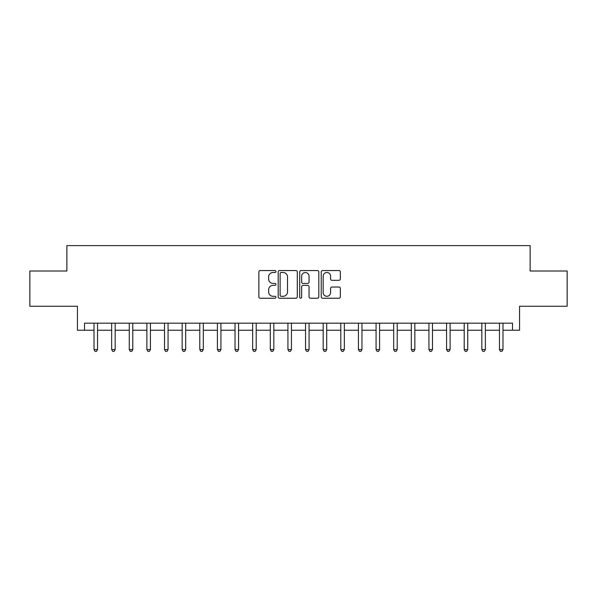 <?xml version="1.0" encoding="UTF-8"?>
<svg xmlns="http://www.w3.org/2000/svg" width="597" height="597" viewBox="0 0 597 597"><rect width="100%" height="100%" fill="white"/><g stroke="black" fill="none" stroke-linecap="round" stroke-linejoin="round"><path stroke-width="0.9" d="M275.933 271.523A0.97 0.97 0 0 0 274.971 270.553L260.262 270.553A1.381 1.381 0 0 0 258.874 271.941L258.874 296.858A1.381 1.381 0 0 0 260.262 298.239L274.971 298.239A0.97 0.97 0 0 0 275.933 297.269A0.97 0.97 0 0 0 274.971 296.299L273.068 296.299A4.433 4.433 0 0 1 268.635 291.873L268.635 289.799A4.433 4.433 0 0 1 273.068 285.366L274.971 285.366A0.97 0.97 0 0 0 275.933 284.396A0.97 0.97 0 0 0 274.971 283.426L273.068 283.426A4.433 4.433 0 0 1 268.635 279L268.635 276.926A4.433 4.433 0 0 1 273.068 272.493L274.971 272.493A0.97 0.97 0 0 0 275.933 271.523M338.954 280.314A1.381 1.381 0 0 0 340.342 278.933L340.342 271.941A1.381 1.381 0 0 0 338.954 270.553L322.619 270.553A1.381 1.381 0 0 0 321.238 271.941L321.238 296.858A1.381 1.381 0 0 0 322.619 298.239L338.954 298.239A1.381 1.381 0 0 0 340.342 296.858L340.342 288.411A1.381 1.381 0 0 0 338.954 287.03L331.962 287.03A1.381 1.381 0 0 0 330.581 288.411L330.581 292.597A3.701 3.701 0 0 1 326.88 296.299A3.701 3.701 0 0 1 323.171 292.597L323.171 276.195A3.701 3.701 0 0 1 326.88 272.493A3.701 3.701 0 0 1 330.581 276.195L330.581 278.933A1.381 1.381 0 0 0 331.962 280.314L338.954 280.314M84.498 330.231L84.498 323.178L512.502 323.178L512.502 330.231L519.554 330.231L519.554 306.254L567.15 306.254L567.15 271.001L530.129 271.001L530.129 245.613L66.871 245.613L66.871 271.001L29.85 271.001L29.85 306.254L77.446 306.254L77.446 330.231L94.013 330.231M297.291 271.941A1.381 1.381 0 0 0 295.903 270.553L279.568 270.553A1.381 1.381 0 0 0 278.187 271.941L278.187 296.858A1.381 1.381 0 0 0 279.568 298.239L295.903 298.239A1.381 1.381 0 0 0 297.291 296.858L297.291 271.941M301.097 270.553L317.432 270.553A1.381 1.381 0 0 1 318.813 271.941L318.813 296.858A1.381 1.381 0 0 1 317.432 298.239L310.44 298.239A1.381 1.381 0 0 1 309.052 296.858L309.052 286.754A1.381 1.381 0 0 0 307.671 285.366L303.03 285.366A1.381 1.381 0 0 0 301.649 286.754L301.649 297.269A0.97 0.97 0 0 1 300.679 298.239A0.97 0.97 0 0 1 299.709 297.269L299.709 271.941A1.381 1.381 0 0 1 301.097 270.553M97.542 330.231L111.646 330.231M115.169 330.231L129.273 330.231M132.795 330.231L146.899 330.231M150.422 330.231L164.526 330.231M168.055 330.231L182.152 330.231M185.682 330.231L199.786 330.231M203.308 330.231L217.412 330.231M220.935 330.231L235.039 330.231M238.569 330.231L252.665 330.231M256.195 330.231L270.292 330.231M273.822 330.231L287.926 330.231M291.448 330.231L305.552 330.231M309.074 330.231L323.178 330.231M326.708 330.231L340.805 330.231M344.335 330.231L358.431 330.231M361.961 330.231L376.065 330.231M379.588 330.231L393.692 330.231M397.214 330.231L411.318 330.231M414.848 330.231L428.944 330.231M432.474 330.231L446.578 330.231M450.101 330.231L464.205 330.231M467.727 330.231L481.831 330.231M485.354 330.231L499.458 330.231M502.987 330.231L512.502 330.231M281.09 272.493A0.97 0.97 0 0 0 280.127 273.463L280.127 295.336A0.97 0.97 0 0 0 281.09 296.299L283.097 296.299A4.433 4.433 0 0 0 287.53 291.873L287.53 276.926A4.433 4.433 0 0 0 283.097 272.493L281.09 272.493M309.052 276.262A3.701 3.701 0 0 0 305.351 272.56A3.701 3.701 0 0 0 301.649 276.262L301.649 282.045A1.381 1.381 0 0 0 303.03 283.426L307.671 283.426A1.381 1.381 0 0 0 309.052 282.045L309.052 276.262M97.714 323.178L97.647 323.358A1.41 1.41 0 0 0 97.542 323.887L97.542 349.551L94.013 349.551L94.013 323.887A1.41 1.41 0 0 0 93.916 323.358L93.841 323.178M97.542 349.551L96.483 351.387L95.072 351.387L94.013 349.551M115.34 323.178L115.273 323.358A1.41 1.41 0 0 0 115.169 323.887L115.169 349.551L111.646 349.551L111.646 323.887A1.41 1.41 0 0 0 111.542 323.358L111.467 323.178M115.169 349.551L114.109 351.387L112.699 351.387L111.646 349.551M132.974 323.178L132.9 323.358A1.41 1.41 0 0 0 132.795 323.887L132.795 349.551L129.273 349.551L129.273 323.887A1.41 1.41 0 0 0 129.168 323.358L129.101 323.178M132.795 349.551L131.743 351.387L130.333 351.387L129.273 349.551M150.601 323.178L150.526 323.358A1.41 1.41 0 0 0 150.422 323.887L150.422 349.551L146.899 349.551L146.899 323.887A1.41 1.41 0 0 0 146.795 323.358L146.728 323.178M150.422 349.551L149.369 351.387L147.959 351.387L146.899 349.551M168.227 323.178L168.153 323.358A1.41 1.41 0 0 0 168.055 323.887L168.055 349.551L164.526 349.551L164.526 323.887A1.41 1.41 0 0 0 164.429 323.358L164.354 323.178M168.055 349.551L166.996 351.387L165.585 351.387L164.526 349.551M185.854 323.178L185.786 323.358A1.41 1.41 0 0 0 185.682 323.887L185.682 349.551L182.152 349.551L182.152 323.887A1.41 1.41 0 0 0 182.055 323.358L181.981 323.178M185.682 349.551L184.622 351.387L183.212 351.387L182.152 349.551M203.48 323.178L203.413 323.358A1.41 1.41 0 0 0 203.308 323.887L203.308 349.551L199.786 349.551L199.786 323.887A1.41 1.41 0 0 0 199.682 323.358L199.607 323.178M203.308 349.551L202.249 351.387L200.838 351.387L199.786 349.551M221.114 323.178L221.039 323.358A1.41 1.41 0 0 0 220.935 323.887L220.935 349.551L217.412 349.551L217.412 323.887A1.41 1.41 0 0 0 217.308 323.358L217.241 323.178M220.935 349.551L219.883 351.387L218.472 351.387L217.412 349.551M238.74 323.178L238.666 323.358A1.41 1.41 0 0 0 238.569 323.887L238.569 349.551L235.039 349.551L235.039 323.887A1.41 1.41 0 0 0 234.934 323.358L234.867 323.178M238.569 349.551L237.509 351.387L236.099 351.387L235.039 349.551M256.367 323.178L256.292 323.358A1.41 1.41 0 0 0 256.195 323.887L256.195 349.551L252.665 349.551L252.665 323.887A1.41 1.41 0 0 0 252.568 323.358L252.494 323.178M256.195 349.551L255.135 351.387L253.725 351.387L252.665 349.551M273.993 323.178L273.926 323.358A1.41 1.41 0 0 0 273.822 323.887L273.822 349.551L270.292 349.551L270.292 323.887A1.41 1.41 0 0 0 270.195 323.358L270.12 323.178M273.822 349.551L272.762 351.387L271.351 351.387L270.292 349.551M291.62 323.178L291.552 323.358A1.41 1.41 0 0 0 291.448 323.887L291.448 349.551L287.926 349.551L287.926 323.887A1.41 1.41 0 0 0 287.821 323.358L287.747 323.178M291.448 349.551L290.388 351.387L288.978 351.387L287.926 349.551M309.253 323.178L309.179 323.358A1.41 1.41 0 0 0 309.074 323.887L309.074 349.551L305.552 349.551L305.552 323.887A1.41 1.41 0 0 0 305.448 323.358L305.38 323.178M309.074 349.551L308.022 351.387L306.612 351.387L305.552 349.551M326.88 323.178L326.805 323.358A1.41 1.41 0 0 0 326.708 323.887L326.708 349.551L323.178 349.551L323.178 323.887A1.41 1.41 0 0 0 323.074 323.358L323.007 323.178M326.708 349.551L325.649 351.387L324.238 351.387L323.178 349.551M344.506 323.178L344.432 323.358A1.41 1.41 0 0 0 344.335 323.887L344.335 349.551L340.805 349.551L340.805 323.887A1.41 1.41 0 0 0 340.708 323.358L340.633 323.178M344.335 349.551L343.275 351.387L341.865 351.387L340.805 349.551M362.133 323.178L362.066 323.358A1.41 1.41 0 0 0 361.961 323.887L361.961 349.551L358.431 349.551L358.431 323.887A1.41 1.41 0 0 0 358.334 323.358L358.26 323.178M361.961 349.551L360.901 351.387L359.491 351.387L358.431 349.551M379.759 323.178L379.692 323.358A1.41 1.41 0 0 0 379.588 323.887L379.588 349.551L376.065 349.551L376.065 323.887A1.41 1.41 0 0 0 375.961 323.358L375.886 323.178M379.588 349.551L378.528 351.387L377.117 351.387L376.065 349.551M397.393 323.178L397.318 323.358A1.41 1.41 0 0 0 397.214 323.887L397.214 349.551L393.692 349.551L393.692 323.887A1.41 1.41 0 0 0 393.587 323.358L393.52 323.178M397.214 349.551L396.162 351.387L394.751 351.387L393.692 349.551M415.019 323.178L414.945 323.358A1.41 1.41 0 0 0 414.848 323.887L414.848 349.551L411.318 349.551L411.318 323.887A1.41 1.41 0 0 0 411.214 323.358L411.146 323.178M414.848 349.551L413.788 351.387L412.378 351.387L411.318 349.551M432.646 323.178L432.571 323.358A1.41 1.41 0 0 0 432.474 323.887L432.474 349.551L428.944 349.551L428.944 323.887A1.41 1.41 0 0 0 428.847 323.358L428.773 323.178M432.474 349.551L431.415 351.387L430.004 351.387L428.944 349.551M450.272 323.178L450.205 323.358A1.41 1.41 0 0 0 450.101 323.887L450.101 349.551L446.578 349.551L446.578 323.887A1.41 1.41 0 0 0 446.474 323.358L446.399 323.178M450.101 349.551L449.041 351.387L447.631 351.387L446.578 349.551M467.899 323.178L467.832 323.358A1.41 1.41 0 0 0 467.727 323.887L467.727 349.551L464.205 349.551L464.205 323.887A1.41 1.41 0 0 0 464.1 323.358L464.026 323.178M467.727 349.551L466.667 351.387L465.257 351.387L464.205 349.551M485.533 323.178L485.458 323.358A1.41 1.41 0 0 0 485.354 323.887L485.354 349.551L481.831 349.551L481.831 323.887A1.41 1.41 0 0 0 481.727 323.358L481.66 323.178M485.354 349.551L484.301 351.387L482.891 351.387L481.831 349.551M503.159 323.178L503.084 323.358A1.41 1.41 0 0 0 502.987 323.887L502.987 349.551L499.458 349.551L499.458 323.887A1.41 1.41 0 0 0 499.353 323.358L499.286 323.178M502.987 349.551L501.928 351.387L500.517 351.387L499.458 349.551"/></g></svg>
